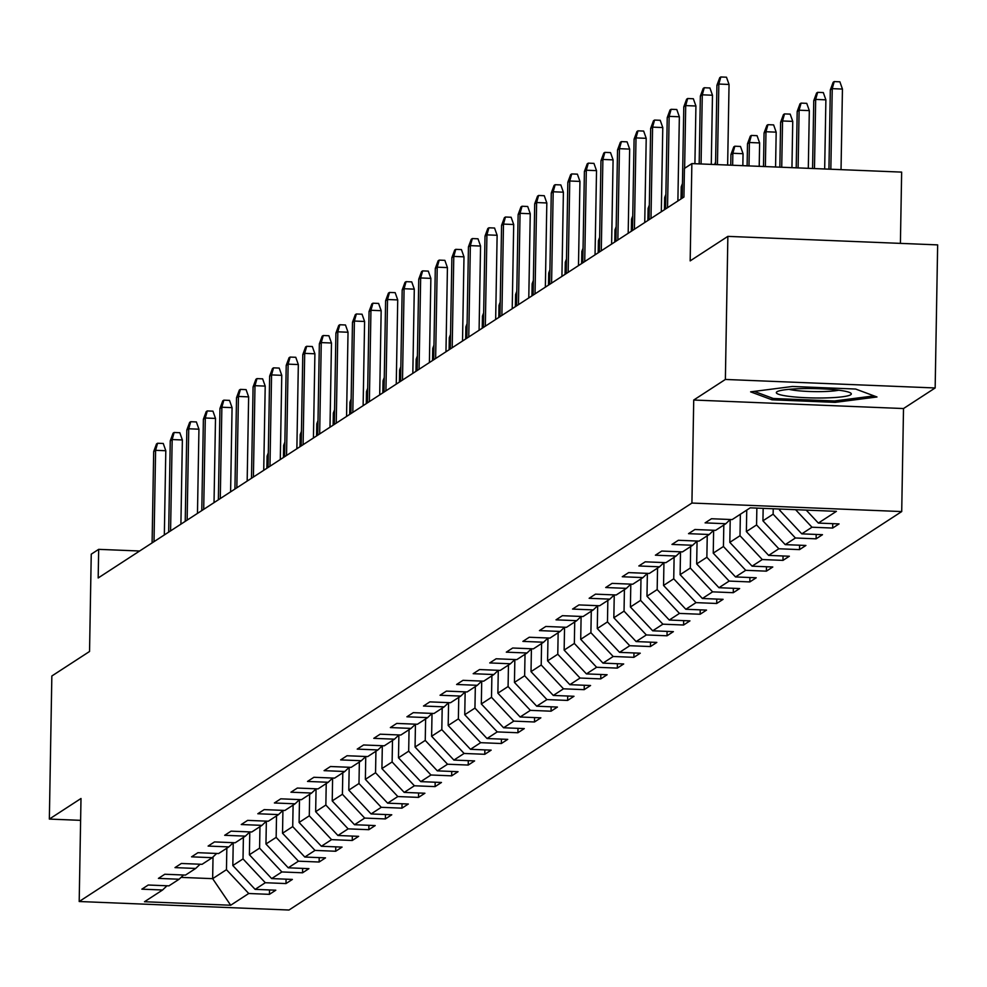 <?xml version="1.0" encoding="UTF-8"?>
<svg xmlns="http://www.w3.org/2000/svg" width="987" height="987" viewBox="0 0 987 987"><rect width="100%" height="100%" fill="white"/><g stroke="black" fill="none" stroke-linecap="round" stroke-linejoin="round"><path stroke-width="1.48" d="M900.403 243.382L901.649 172.108L691.862 163.595L684.435 168.432L683.929 197.042L98.182 577.963L98.675 549.352L91.248 554.176L89.546 651.482L51.842 675.996L49.35 819.074L80.613 820.345M935.158 387.965L937.65 244.887L727.863 236.374L725.371 379.452L693.725 400.031L691.924 503.049L901.711 511.562L903.512 408.544L935.158 387.965L725.371 379.452M691.924 503.049L79.194 901.513L288.981 910.026L901.711 511.562M230.687 905.239L248.736 893.494L269.439 894.345L275.805 890.2L255.115 889.361L265.306 882.723L285.996 883.562L292.374 879.429L271.672 878.578L281.875 871.953L302.565 872.792L308.931 868.646L288.241 867.807L298.432 861.182L319.134 862.021L325.5 857.876L304.81 857.037L315.001 850.412L335.691 851.25L342.07 847.105L321.367 846.266L331.57 839.641L352.26 840.48L358.639 836.334L337.936 835.495L348.127 828.858L368.83 829.697L375.196 825.564L354.506 824.713L364.697 818.087L385.399 818.926L391.765 814.781L371.075 813.942L381.266 807.317L401.956 808.156L408.334 804.01L387.632 803.171L397.835 796.546L418.525 797.385L424.903 793.24L404.201 792.401L414.392 785.775L435.094 786.614L441.46 782.469L420.77 781.63L430.961 774.992L451.664 775.844L458.03 771.698L437.34 770.859L447.53 764.222L468.22 765.061L474.599 760.915L453.897 760.076L464.1 753.451L484.79 754.29L491.156 750.145L470.466 749.306L480.657 742.68L501.359 743.519L507.725 739.374L487.035 738.535L497.226 731.91L517.916 732.749L524.294 728.603L503.592 727.764L513.795 721.127L534.485 721.978L540.864 717.833L520.161 716.994L530.364 710.356L551.054 711.195L557.421 707.062L536.731 706.211L546.921 699.586L567.624 700.425L573.99 696.279L553.3 695.44L563.491 688.815L584.181 689.654L590.559 685.509L569.857 684.67L580.06 678.044L600.75 678.883L607.128 674.738L586.426 673.899L596.617 667.274L617.319 668.113L623.685 663.967L602.995 663.128L613.186 656.491L633.888 657.33L640.255 653.197L619.565 652.358L629.755 645.72L650.445 646.559L656.824 642.414L636.121 641.575L646.325 634.949L667.015 635.788L673.381 631.643L652.691 630.804L662.882 624.179L683.584 625.018L689.95 620.872L669.26 620.033L679.451 613.408L700.141 614.247L706.519 610.102L685.829 609.263L696.02 602.625L716.71 603.476L723.089 599.331L702.386 598.492L712.589 591.855L733.279 592.693L739.645 588.56L718.955 587.709L729.146 581.084L749.849 581.923L756.215 577.777L735.525 576.939L745.716 570.313L766.405 571.152L772.784 567.007L752.082 566.168L762.285 559.543L782.975 560.382L789.353 556.236L768.651 555.397L778.842 548.772L799.544 549.611L805.91 545.466L785.22 544.627L795.411 537.989L816.113 538.828L822.479 534.695L801.789 533.856L811.98 527.218L832.67 528.057L839.049 523.912L818.346 523.073L836.408 511.34L750.219 507.836L732.169 519.581L711.479 518.743L705.1 522.876L725.803 523.727L715.6 530.352L694.91 529.513L688.531 533.659L709.234 534.498L699.043 541.123L678.34 540.284L671.974 544.429L692.664 545.268L682.473 551.893L661.771 551.054L655.405 555.2L676.095 556.039L665.904 562.664L645.214 561.825L638.836 565.97L659.538 566.809L649.335 573.447L628.645 572.608L622.266 576.741L642.969 577.592L632.778 584.218L612.076 583.379L605.71 587.524L626.4 588.363L616.209 594.988L595.506 594.149L589.14 598.295L609.83 599.134L599.64 605.759L578.95 604.92L572.571 609.065L593.273 609.904L583.07 616.53L562.38 615.691L556.014 619.836L576.704 620.675L566.513 627.313L545.811 626.461L539.445 630.607L560.135 631.446L549.944 638.083L529.254 637.244L522.876 641.39L543.578 642.229L533.375 648.854L512.685 648.015L506.306 652.16L527.009 652.999L516.806 659.624L496.116 658.785L489.749 662.931L510.439 663.77L500.249 670.395L479.546 669.556L473.18 673.702L493.87 674.54L483.679 681.178L462.989 680.327L456.611 684.472L477.313 685.311L467.11 691.949L446.42 691.11L440.042 695.243L460.744 696.094L450.553 702.719L429.851 701.88L423.485 706.026L444.175 706.865L433.984 713.49L413.282 712.651L406.915 716.796L427.605 717.635L417.415 724.261L396.725 723.422L390.346 727.567L411.048 728.406L400.845 735.031L380.155 734.192L373.789 738.338L394.479 739.177L384.288 745.814L363.586 744.975L357.22 749.108L377.91 749.947L367.719 756.585L347.029 755.746L340.651 759.891L361.341 760.73L351.15 767.355L330.46 766.517L324.081 770.662L344.784 771.501L334.581 778.126L313.891 777.287L307.525 781.433L328.215 782.272L318.024 788.897L297.321 788.058L290.955 792.203L311.645 793.042L301.454 799.68L280.764 798.828L274.386 802.974L295.088 803.813L284.885 810.45L264.195 809.611L257.817 813.744L278.519 814.596L268.328 821.221L247.626 820.382L241.26 824.527L261.95 825.366L251.759 831.992L231.057 831.153L224.691 835.298L245.381 836.137L235.19 842.762L214.5 841.923L208.121 846.069L228.824 846.908L218.62 853.533L197.931 852.694L191.564 856.839L212.254 857.678L202.064 864.316L181.361 863.477L174.995 867.61L195.685 868.449L185.494 875.087L164.792 874.248L158.426 878.393L179.116 879.232L168.925 885.857L148.235 885.018L141.857 889.164L162.559 890.003L144.497 901.736L230.687 905.239L212.649 878.664L226.455 869.683L226.837 848.203M779.52 509.033L779.508 510.032L780.964 509.082M730.232 519.495L725.803 523.727M811.98 527.218L795.571 509.674M801.789 533.856L779.508 510.032M773.228 508.774L773.129 514.178L762.939 520.815L763.161 508.367M713.663 530.278L709.234 534.498M795.411 537.989L773.129 514.178M785.22 544.627L762.939 520.815M756.856 508.108L756.573 524.948L746.369 531.586L746.752 510.094M697.106 541.049L692.664 545.268M778.842 548.772L756.573 524.948M768.651 555.397L746.369 531.586M740.373 514.239L740.003 535.731L729.812 542.356L730.207 519.52M680.536 551.819L676.095 556.039M762.285 559.543L740.003 535.731M752.082 566.168L729.812 542.356M723.816 525.01L723.434 546.502L713.243 553.127L713.638 530.303M685.829 609.263L663.548 585.451L663.943 562.615L659.538 566.809M745.716 570.313L723.434 546.502M735.525 576.939L713.243 553.127M707.247 535.781L706.865 557.273L696.674 563.898L697.069 541.073M647.398 573.361L642.969 577.592M729.146 581.084L706.865 557.273M718.955 587.709L696.674 563.898M690.678 546.564L690.308 568.043L680.105 574.668L680.512 551.844M630.841 584.131L626.4 588.363M712.589 591.855L690.308 568.043M702.386 598.492L680.105 574.668M674.109 557.334L673.739 578.814L663.548 585.451M614.272 594.914L609.83 599.134M696.02 602.625L673.739 578.814M657.552 568.105L657.169 589.584L646.978 596.222L647.373 573.385M619.565 652.358L597.283 628.534L597.678 605.71L593.273 609.904M679.451 613.408L657.169 589.584M669.26 620.033L646.978 596.222M640.982 578.875L640.6 600.367L630.409 606.993L630.804 584.168M581.133 616.456L576.704 620.675M662.882 624.179L640.6 600.367M652.691 630.804L630.409 606.993M624.413 589.646L624.043 611.138L613.84 617.763L614.247 594.939M586.426 673.899L564.145 650.088L564.552 627.251L560.135 631.446M646.325 634.949L624.043 611.138M636.121 641.575L613.84 617.763M607.844 600.429L607.474 621.909L597.283 628.534M548.007 637.997L543.578 642.229M629.755 645.72L607.474 621.909M591.287 611.2L590.905 632.679L580.714 639.317L581.109 616.48M531.438 648.78L527.009 652.999M613.186 656.491L590.905 632.679M602.995 663.128L580.714 639.317M574.718 621.97L574.348 643.45L564.145 650.088M536.731 706.211L514.449 682.399L514.844 659.575L510.439 663.77M596.617 667.274L574.348 643.45M558.148 632.741L557.778 654.233L547.588 660.858L547.982 638.021M498.312 670.321L493.87 674.54M580.06 678.044L557.778 654.233M569.857 684.67L547.588 660.858M541.579 643.512L541.209 665.004L531.018 671.629L531.413 648.804M503.592 727.764L481.323 703.953L481.718 681.116L477.313 685.311M563.491 688.815L541.209 665.004M553.3 695.44L531.018 671.629M525.022 654.295L524.64 675.774L514.449 682.399M465.173 691.862L460.744 696.094M546.921 699.586L524.64 675.774M508.453 665.065L508.083 686.545L497.88 693.17L498.287 670.346M448.616 702.645L444.175 706.865M530.364 710.356L508.083 686.545M520.161 716.994L497.88 693.17M491.884 675.836L491.514 697.316L481.323 703.953M432.047 713.416L427.605 717.635M513.795 721.127L491.514 697.316M475.327 686.607L474.944 708.086L464.754 714.724L465.148 691.887M437.34 770.859L415.058 747.036L415.453 724.211L411.048 728.406M497.226 731.91L474.944 708.086M487.035 738.535L464.754 714.724M458.758 697.377L458.375 718.869L448.184 725.494L448.579 702.67M398.908 734.957L394.479 739.177M480.657 742.68L458.375 718.869M470.466 749.306L448.184 725.494M442.188 708.148L441.818 729.64L431.615 736.265L432.022 713.441M404.201 792.401L381.92 768.589L382.327 745.753L377.91 749.947M464.1 753.451L441.818 729.64M453.897 760.076L431.615 736.265M425.619 718.931L425.249 740.41L415.058 747.036M365.782 756.498L361.341 760.73M447.53 764.222L425.249 740.41M409.062 729.701L408.68 751.181L398.489 757.819L398.884 734.982M349.213 767.281L344.784 771.501M430.961 774.992L408.68 751.181M420.77 781.63L398.489 757.819M392.493 740.472L392.123 761.952L381.92 768.589M354.506 824.713L332.224 800.901L332.619 778.077L328.215 782.272M414.392 785.775L392.123 761.952M375.924 751.243L375.553 772.735L365.363 779.36L365.758 756.523M316.087 788.823L311.645 793.042M397.835 796.546L375.553 772.735M387.632 803.171L365.363 779.36M359.354 762.013L358.984 783.505L348.793 790.131L349.188 767.306M321.367 846.266L299.098 822.455L299.493 799.618L295.088 803.813M381.266 807.317L358.984 783.505M371.075 813.942L348.793 790.131M342.797 772.796L342.415 794.276L332.224 800.901M282.948 810.364L278.519 814.596M364.697 818.087L342.415 794.276M326.228 783.567L325.858 805.047L315.655 811.672L316.062 788.847M266.391 821.147L261.95 825.366M348.127 828.858L325.858 805.047M337.936 835.495L315.655 811.672M309.659 794.338L309.289 815.817L299.098 822.455M249.822 831.918L245.381 836.137M331.57 839.641L309.289 815.817M293.102 805.108L292.72 826.6L282.529 833.225L282.924 810.389M255.115 889.361L232.833 865.537L233.228 842.713L228.824 846.908M315.001 850.412L292.72 826.6M304.81 857.037L282.529 833.225M276.533 815.879L276.15 837.371L265.959 843.996L266.354 821.172M216.684 853.459L212.254 857.678M298.432 861.182L276.15 837.371M288.241 867.807L265.959 843.996M259.963 826.65L259.593 848.141L249.39 854.767L249.797 831.942M200.127 864.23L195.685 868.449M281.875 871.953L259.593 848.141M271.672 878.578L249.39 854.767M243.394 837.432L243.024 858.912L232.833 865.537M183.557 875L179.116 879.232M265.306 882.723L243.024 858.912M213.032 856.938L212.649 878.664L181.065 877.381M166.988 885.783L162.559 890.003M248.736 893.494L226.455 869.683M691.862 163.595L690.172 260.889L727.863 236.374M79.194 901.513L80.996 798.495L49.35 819.074M139.623 551.005L98.675 549.352M818.346 523.073L806.219 510.106M269.439 894.345L269.513 889.941M285.996 883.562L286.07 879.17M302.565 872.792L302.639 868.4M319.134 862.021L319.208 857.617M335.691 851.25L335.777 846.846M352.26 840.48L352.334 836.075M368.83 829.697L368.904 825.305M385.399 818.926L385.473 814.534M401.956 808.156L402.042 803.763M418.525 797.385L418.599 792.98M435.094 786.614L435.168 782.21M451.664 775.844L451.738 771.439M468.22 765.061L468.294 760.669M484.79 754.29L484.864 749.898M501.359 743.519L501.433 739.115M517.916 732.749L518.002 728.344M534.485 721.978L534.559 717.574M551.054 711.195L551.128 706.803M567.624 700.425L567.698 696.032M584.181 689.654L584.267 685.249M600.75 678.883L600.824 674.479M617.319 668.113L617.393 663.708M633.888 657.33L633.962 652.938M650.445 646.559L650.532 642.167M667.015 635.788L667.089 631.396M683.584 625.018L683.658 620.613M700.141 614.247L700.227 609.843M716.71 603.476L716.784 599.072M733.279 592.693L733.353 588.301M749.849 581.923L749.923 577.531M766.405 571.152L766.492 566.748M782.975 560.382L783.049 555.977M799.544 549.611L799.618 545.206M816.113 538.828L816.187 534.436M832.67 528.057L832.757 523.665M693.725 400.031L903.512 408.544M792.462 386.472L750.626 391.851L771.957 399.797L835.138 402.363L876.974 396.984L855.643 389.038L792.462 386.472M835.162 400.882L835.138 402.363M771.994 398.008L771.957 399.797M164.335 534.942L165.804 450.738L155.601 450.319L154.009 541.653M153.688 451.565L156.514 443.94L157.575 443.249L155.601 450.319L153.688 451.565L152.097 542.899M157.575 443.249L163.25 443.484L165.804 450.738M268.267 455.402L267.082 456.167L266.872 468.257M267.082 456.167L268.316 452.86M776.966 391.777A37.506 4.688 -179 0 0 806.922 397.761A37.506 4.688 -179 0 0 850.671 394.763A37.506 4.688 -179 0 0 850.424 392.888A37.506 4.688 -179 0 0 813.905 388.582A37.506 4.688 -179 0 0 777.25 391.605A37.506 4.688 -179 0 0 776.966 391.777M789.008 389.334A28.389 3.553 -179 0 0 813.843 391.605A28.389 3.553 -179 0 0 838.753 390.198M874.038 395.886L834.496 400.969L773.29 398.489L754.216 391.383M180.905 524.171L182.373 439.968L172.17 439.548L170.578 530.883M170.257 440.794L173.083 433.17L174.144 432.479L172.17 439.548L170.257 440.794L168.666 532.129M174.144 432.479L179.807 432.713L182.373 439.968M197.474 513.388L198.942 429.197L188.727 428.777L187.135 520.112M186.827 430.024L189.64 422.399L190.701 421.708L188.727 428.777L186.827 430.024L185.223 521.358M190.701 421.708L196.376 421.942L198.942 429.197M284.836 444.631L283.651 445.396L283.442 457.487M283.651 445.396L284.873 442.09M301.405 433.861L300.221 434.625L300.011 446.716M300.221 434.625L301.442 431.319M214.031 502.617L215.499 418.414L205.296 418.007L203.704 509.341M203.384 419.253L206.209 411.628L207.27 410.937L205.296 418.007L203.384 419.253L201.792 510.587M207.27 410.937L212.945 411.16L215.499 418.414M230.6 491.847L232.068 407.643L221.865 407.236L220.274 498.571M219.953 408.47L222.778 400.845L223.839 400.154L221.865 407.236L219.953 408.47L218.361 499.804M223.839 400.154L229.502 400.389L232.068 407.643M247.169 481.076L248.638 396.873L238.435 396.453L236.831 487.788M236.522 397.699L239.347 390.075L240.409 389.384L238.435 396.453L236.522 397.699L234.931 489.034M240.409 389.384L246.071 389.618L248.638 396.873M317.962 423.09L316.79 423.855L316.568 435.933M316.79 423.855L318.011 420.548M334.531 412.307L333.347 413.084L333.137 425.163M333.347 413.084L334.581 409.765M351.101 401.536L349.916 402.301L349.706 414.392M349.916 402.301L351.138 398.995M263.726 470.305L265.207 386.102L254.991 385.683L253.4 477.017M253.079 386.929L255.904 379.304L256.965 378.613L254.991 385.683L253.079 386.929L251.488 478.263M256.965 378.613L262.641 378.848L265.207 386.102M367.657 390.766L366.485 391.531L366.276 403.621M366.485 391.531L367.707 388.224M280.296 459.535L281.764 375.331L271.561 374.912L269.969 466.246M269.648 376.158L272.474 368.533L273.535 367.843L271.561 374.912L269.648 376.158L268.057 467.493M273.535 367.843L279.21 368.077L281.764 375.331M384.227 379.995L383.042 380.76L382.833 392.851M383.042 380.76L384.276 377.453M296.865 448.752L298.333 364.561L288.13 364.141L286.538 455.476M286.218 365.387L289.043 357.763L290.104 357.072L288.13 364.141L286.218 365.387L284.626 456.722M290.104 357.072L295.767 357.294L298.333 364.561M400.796 369.224L399.612 369.989L399.402 382.08M399.612 369.989L400.845 366.683M313.434 437.981L314.902 353.778L304.699 353.371L303.095 444.705M302.787 354.617L305.6 346.992L306.673 346.301L304.699 353.371L302.787 354.617L301.183 445.939M306.673 346.301L312.336 346.523L314.902 353.778M417.365 358.441L416.181 359.219L415.971 371.297M416.181 359.219L417.402 355.9M329.991 427.211L331.472 343.007L321.256 342.6L319.665 433.922M319.344 343.834L322.169 336.209L323.23 335.518L321.256 342.6L319.344 343.834L317.752 435.168M323.23 335.518L328.905 335.753L331.472 343.007M433.922 347.671L432.75 348.436L432.54 360.526M432.75 348.436L433.972 345.129M346.56 416.44L348.029 332.237L337.825 331.817L336.234 423.152M335.913 333.063L338.738 325.439L339.799 324.748L337.825 331.817L335.913 333.063L334.322 424.398M339.799 324.748L345.475 324.982L348.029 332.237M450.491 336.9L449.307 337.665L449.097 349.756M449.307 337.665L450.541 334.359M363.13 405.669L364.598 321.466L354.395 321.046L352.803 412.381M352.482 322.293L355.308 314.668L356.369 313.977L354.395 321.046L352.482 322.293L350.891 413.627M356.369 313.977L362.032 314.211L364.598 321.466M467.061 326.129L465.876 326.894L465.667 338.985M465.876 326.894L467.098 323.588M379.699 394.886L381.167 310.695L370.952 310.276L369.36 401.61M369.052 311.522L371.865 303.897L372.926 303.206L370.952 310.276L369.052 311.522L367.448 402.856M372.926 303.206L378.601 303.428L381.167 310.695M483.63 315.359L482.446 316.124L482.236 328.215M482.446 316.124L483.667 312.817M396.256 384.116L397.724 299.912L387.521 299.505L385.929 390.84M385.609 300.751L388.434 293.127L389.495 292.436L387.521 299.505L385.609 300.751L384.017 392.073M389.495 292.436L395.17 292.658L397.724 299.912M500.187 304.576L499.015 305.353L498.793 317.432M499.015 305.353L500.236 302.047M412.825 373.345L414.293 289.142L404.09 288.735L402.499 380.069M402.178 289.968L405.003 282.344L406.064 281.653L404.09 288.735L402.178 289.968L400.586 381.303M406.064 281.653L411.727 281.887L414.293 289.142M516.756 293.805L515.572 294.582L515.362 306.661M515.572 294.582L516.806 291.264M429.394 362.574L430.863 278.371L420.659 277.952L419.056 369.286M418.747 279.198L421.572 271.573L422.633 270.882L420.659 277.952L418.747 279.198L417.156 370.532M422.633 270.882L428.296 271.117L430.863 278.371M533.325 283.035L532.141 283.8L531.931 295.89M532.141 283.8L533.362 280.493M445.964 351.804L447.432 267.6L437.216 267.181L435.625 358.515M435.304 268.427L438.129 260.802L439.19 260.112L437.216 267.181L435.304 268.427L433.712 359.762M439.19 260.112L444.866 260.346L447.432 267.6M549.882 272.264L548.71 273.029L548.501 285.12M548.71 273.029L549.932 269.722M462.521 341.021L463.989 256.83L453.786 256.41L452.194 347.745M451.873 257.656L454.699 250.032L455.76 249.341L453.786 256.41L451.873 257.656L450.282 348.991M455.76 249.341L461.435 249.575L463.989 256.83M566.452 261.493L565.28 262.258L565.058 274.349M565.28 262.258L566.501 258.952M479.09 330.25L480.558 246.047L470.355 245.64L468.763 336.974M468.443 246.886L471.268 239.261L472.329 238.57L470.355 245.64L468.443 246.886L466.851 338.22M472.329 238.57L477.992 238.792L480.558 246.047M583.021 250.723L581.837 251.488L581.627 263.578M581.837 251.488L583.07 248.181M495.659 319.48L497.127 235.276L486.924 234.869L485.32 326.203M485.012 236.103L487.825 228.49L488.898 227.8L486.924 234.869L485.012 236.103L483.408 327.437M488.898 227.8L494.561 228.022L497.127 235.276M599.59 239.94L598.406 240.717L598.196 252.795M598.406 240.717L599.627 237.398M512.216 308.709L513.696 224.505L503.481 224.098L501.889 315.421M501.569 225.332L504.394 217.708L505.455 217.017L503.481 224.098L501.569 225.332L499.977 316.667M505.455 217.017L511.13 217.251L513.696 224.505M616.147 229.169L614.975 229.934L614.765 242.025M614.975 229.934L616.196 226.628M528.785 297.938L530.253 213.735L520.05 213.315L518.459 304.65M518.138 214.561L520.963 206.937L522.024 206.246L520.05 213.315L518.138 214.561L516.546 305.896M522.024 206.246L527.7 206.48L530.253 213.735M632.716 218.398L631.532 219.163L631.322 231.254M631.532 219.163L632.766 215.857M545.355 287.168L546.823 202.964L536.62 202.545L535.028 293.879M534.707 203.791L537.533 196.166L538.594 195.475L536.62 202.545L534.707 203.791L533.116 295.125M538.594 195.475L544.256 195.71L546.823 202.964M649.286 207.628L648.101 208.393L647.891 220.483M648.101 208.393L649.323 205.086M561.924 276.385L563.392 192.194L553.189 191.774L551.585 283.109M551.277 193.02L554.089 185.396L555.15 184.705L553.189 191.774L551.277 193.02L549.673 284.355M555.15 184.705L560.826 184.927L563.392 192.194M665.855 196.857L664.67 197.622L664.461 209.713M664.67 197.622L665.892 194.316M578.481 265.614L579.949 181.411L569.746 181.003L568.154 272.338M567.833 182.25L570.659 174.625L571.72 173.934L569.746 181.003L567.833 182.25L566.242 273.572M571.72 173.934L577.395 174.156L579.949 181.411M682.412 186.074L681.24 186.851L681.03 198.93M681.24 186.851L682.461 183.533M595.05 254.843L596.518 170.64L586.315 170.233L584.723 261.567M584.403 171.467L587.228 163.842L588.289 163.151L586.315 170.233L584.403 171.467L582.811 262.801M588.289 163.151L593.952 163.386L596.518 170.64M611.619 244.073L613.087 159.869L602.884 159.45L601.28 250.784M600.972 160.696L603.797 153.071L604.858 152.38L602.884 159.45L600.972 160.696L599.38 252.03M604.858 152.38L610.521 152.615L613.087 159.869M714.662 164.521L715.587 161.991M628.188 233.302L629.657 149.099L619.441 148.679L617.85 240.014M617.541 149.925L620.354 142.301L621.415 141.61L619.441 148.679L617.541 149.925L615.937 241.26M621.415 141.61L627.09 141.844L629.657 149.099M730.935 154.527L733.76 146.903L734.822 146.212L740.484 146.446L743.051 153.701L732.847 153.281L730.935 154.527L730.75 165.174M734.822 146.212L732.847 153.281L732.638 165.248M743.051 153.701L742.841 165.668M644.745 222.519L646.214 138.328L636.01 137.909L634.419 229.243M634.098 139.155L636.923 131.53L637.984 130.839L636.01 137.909L634.098 139.155L632.507 230.489M637.984 130.839L643.66 131.074L646.214 138.328M747.504 143.757L750.317 136.132L751.378 135.441L757.054 135.675L759.62 142.93L749.404 142.51L747.504 143.757L747.11 165.841M751.378 135.441L749.404 142.51L748.997 165.915M759.62 142.93L759.213 166.322M661.315 211.749L662.783 127.545L652.58 127.138L650.988 218.472M650.667 128.384L653.493 120.759L654.554 120.069L652.58 127.138L650.667 128.384L649.076 219.719M654.554 120.069L660.217 120.291L662.783 127.545M764.061 132.986L766.887 125.361L767.948 124.67L773.623 124.893L776.177 132.159L765.974 131.74L764.061 132.986L763.482 166.507M767.948 124.67L765.974 131.74L765.369 166.581M776.177 132.159L775.572 166.988M677.884 200.978L679.352 116.774L669.149 116.367L667.545 207.702M667.237 117.601L670.05 109.976L671.123 109.298L669.149 116.367L667.237 117.601L665.633 208.936M671.123 109.298L676.786 109.52L679.352 116.774M780.631 122.215L783.456 114.591L784.517 113.9L790.18 114.122L792.746 121.376L782.543 120.969L780.631 122.215L779.841 167.161M784.517 113.9L782.543 120.969L781.729 167.247M792.746 121.376L791.944 167.654M694.91 163.719L695.921 106.004L685.706 105.597L684.62 168.308M683.794 106.83L686.619 99.206L687.68 98.515L685.706 105.597L683.794 106.83L682.202 198.165M687.68 98.515L693.355 98.749L695.921 106.004M797.2 111.432L800.013 103.808L801.086 103.117L806.749 103.351L809.315 110.606L799.112 110.199L797.2 111.432L796.213 167.827M801.086 103.117L799.112 110.199L798.101 167.901M809.315 110.606L808.304 168.321M711.269 164.385L712.478 95.233L702.275 94.814L701.066 163.965M700.363 96.06L703.188 88.435L704.249 87.744L702.275 94.814L700.363 96.06L699.178 163.891M704.249 87.744L709.924 87.979L712.478 95.233M813.757 100.662L816.582 93.037L817.643 92.346L823.318 92.581L825.885 99.835L815.669 99.416L813.757 100.662L812.572 168.493M817.643 92.346L815.669 99.416L814.472 168.567M825.885 99.835L824.676 168.987M727.641 165.051L729.048 84.463L718.844 84.043L717.438 164.632M716.932 85.289L719.757 77.665L720.818 76.974L718.844 84.043L716.932 85.289L715.55 164.558M720.818 76.974L726.481 77.208L729.048 84.463M830.326 89.891L833.151 82.266L834.212 81.576L839.888 81.81L842.442 89.064L832.238 88.645L830.326 89.891L828.944 169.159M834.212 81.576L832.238 88.645L830.832 169.233M842.442 89.064L841.035 169.653"/></g></svg>
